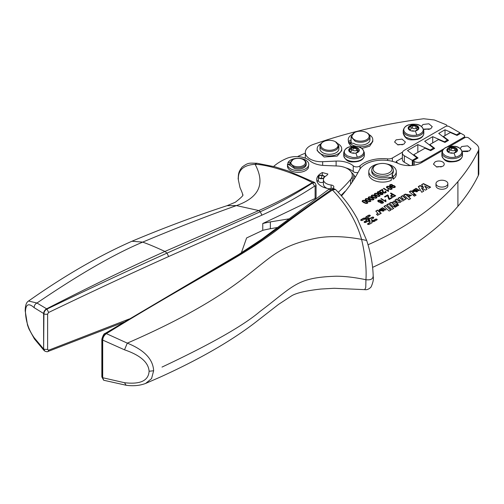 <?xml version="1.0" encoding="UTF-8"?>
<svg xmlns="http://www.w3.org/2000/svg" width="504" height="504" viewBox="0 0 504 504"><rect width="100%" height="100%" fill="white"/><g stroke="black" fill="none" stroke-linecap="round" stroke-linejoin="round"><path stroke-width="0.76" d="M457.493 150.387L455.54 148.27A5.33 3.074 0 0 0 450.274 147.792A5.33 3.074 0 0 0 446.922 150.179A5.33 3.074 0 0 0 446.878 150.375M457.462 150.551L457.204 149.077L455.591 147.748A5.33 3.074 0 0 0 455.54 147.716A5.33 3.074 0 0 0 455.484 147.691A5.33 3.074 0 0 0 450.393 147.212A5.33 3.074 0 0 0 450.343 147.225A5.33 3.074 0 0 0 450.274 147.237A5.33 3.074 0 0 0 450.211 147.256A5.33 3.074 0 0 0 446.935 149.587A5.33 3.074 0 0 0 446.922 149.631A5.323 3.074 0 0 0 446.916 149.669A5.323 3.074 0 0 0 446.859 150.11A5.323 3.074 0 0 0 447.168 151.143A5.323 3.074 0 0 0 448.781 152.473A5.323 3.074 0 0 0 448.831 152.498A5.323 3.074 0 0 0 448.888 152.529A5.323 3.074 0 0 0 453.978 153.008A5.323 3.074 0 0 0 454.028 152.995A5.323 3.074 0 0 0 454.091 152.983A5.323 3.074 0 0 0 454.161 152.964A5.323 3.074 0 0 0 457.437 150.633A5.323 3.074 0 0 0 457.443 150.589L457.512 150.11M457.361 150.841A0.819 0.473 0 0 0 457.002 150.646A2.514 1.449 0 0 1 455.61 149.348A2.514 1.449 0 0 1 455.786 148.812A0.819 0.473 0 0 0 455.843 148.636A0.819 0.473 0 0 0 455.54 148.27A0.819 0.473 0 0 0 454.57 148.245A2.514 1.449 0 0 1 451.206 147.937A0.819 0.473 0 0 0 450.274 147.792A0.819 0.473 0 0 0 449.751 148.233A0.819 0.473 0 0 0 449.751 148.258A2.514 1.449 0 0 1 449.757 148.352A2.514 1.449 0 0 1 447.609 149.789A0.819 0.473 0 0 0 446.922 150.179A0.819 0.473 180 0 0 446.909 150.255A0.819 0.473 180 0 0 447.363 150.677A2.514 1.449 180 0 1 448.762 151.975A2.514 1.449 180 0 1 448.648 152.41M449.757 150.419A0.819 0.473 180 0 1 450.274 150.035A0.819 0.473 180 0 1 451.206 150.186A2.514 1.449 180 0 0 454.57 150.488A0.819 0.473 180 0 1 455.54 150.52A0.819 0.473 180 0 1 455.61 150.551M456.926 151.509A0.819 0.473 180 0 1 456.763 151.534A2.514 1.449 180 0 0 454.621 152.844M450.179 152.958A2.514 1.449 180 0 1 452.787 153.166M450.696 161.879L456.523 161.343M442.418 150.62L421.659 162.603A17.753 10.25 180 0 1 397.883 163.302A24.286 14.024 180 0 0 396.541 162.71A24.286 14.024 180 0 0 365.841 163.989A24.286 14.024 180 0 0 359.27 170.163A269.829 155.786 180 0 1 348.617 187.129A269.829 155.786 180 0 1 341.498 195.936M449.707 146.406L464.6 137.806A2.696 1.556 180 0 1 468.72 138.014L476.362 144.314A13.495 7.787 180 0 1 478.8 148.781A13.495 7.787 180 0 1 478.296 150.891A310.307 179.153 180 0 1 457.909 181.623A310.307 179.153 180 0 1 415.063 219.095A310.307 179.153 180 0 1 399.351 228.904A310.307 179.153 180 0 1 368.002 244.774M478.8 148.781L478.8 173.458A13.495 7.787 180 0 1 478.296 175.562A310.307 179.153 180 0 1 457.909 206.3A310.307 179.153 180 0 1 446.216 218.73A310.307 179.153 180 0 1 415.063 243.766A310.307 179.153 180 0 1 399.351 253.581A310.307 179.153 180 0 1 372.664 267.347M442.644 166.345A5.399 3.119 0 0 0 444.226 164.147A5.399 3.119 0 0 0 440.893 161.267A5.399 3.119 0 0 0 435.015 161.942L433.434 164.147L436.766 167.026L442.644 166.345M441.164 166.956A5.399 3.119 0 0 0 436.495 166.956M462.2 151.168L469.356 150.923L470.938 148.724L467.605 145.845L461.727 146.519L460.152 148.554M396.301 173.949A13.759 7.944 0 0 1 396.301 174.17A13.759 7.944 0 0 1 393.183 179.21L393.183 176.564A13.759 7.944 0 0 0 396.301 171.524A13.759 7.944 0 0 0 386.335 163.888M368.789 173.949A13.759 7.944 0 0 0 368.783 174.17A13.759 7.944 0 0 0 376.658 181.352A13.759 7.944 0 0 0 391.274 180.312L391.274 177.666L387.45 177.074A10.792 6.231 0 0 1 374.913 175.934A10.792 6.231 0 0 1 372.185 173.282A10.792 6.231 0 0 1 371.75 171.524L371.75 169.98A10.792 6.231 180 0 1 374.913 165.577L375.864 165.029A9.444 5.45 180 0 1 388.313 164.562A9.444 5.45 180 0 1 389.22 165.029A9.444 5.45 180 0 1 391.608 167.347A9.444 5.45 180 0 1 385.201 174.113A9.444 5.45 180 0 1 373.483 170.415A9.444 5.45 180 0 1 375.864 165.029M378.995 214.307L378.951 213.784L379.525 214.288L381.232 213.299L377.559 210.08L376.034 211.315M380.993 213.444L377.559 210.433M377.559 210.08L375.795 211.1L377.849 213.287L376.501 214.288L377.729 215.378L379.008 214.131M377.824 213.457L376.79 214.547M381.024 209.853L381.024 209.5L383.034 209.129L383.034 209.481L379.978 211.245M385.951 209.96L382.517 208.02L379.052 210.042M383.034 209.129L379.733 211.037L385.963 209.784L382.517 207.667L379.033 209.866L379.354 210.596L381.049 209.62M385.705 205.393L383.941 206.407L389.189 211.037L390.972 210.011L385.705 205.393L390.726 210.155M388.483 203.786L386.713 204.807L391.961 209.437L393.744 208.41L388.483 203.786L393.504 208.549M392.584 203.572L392.874 204.051L392.616 203.396M389.655 203.458L391.129 202.262L389.416 203.251L393.082 206.476L394.846 205.456L392.874 203.698C392.421 202.803 392.811 202.52 394.059 202.854L396.138 204.712L397.902 203.692L395.52 201.569L394.159 200.97L391.57 203.036L394.159 200.97M397.662 203.83L394.159 201.323M391.564 202.551L391.129 202.262M395.59 205.619L394.021 206.52L394.953 207.352L396.522 206.445L395.59 205.619L396.283 206.583M403.169 199.067L400.888 196.623L402.652 195.609L401.127 196.837M402.967 198.482C403.294 199.313 402.904 199.527 401.789 199.124L401.789 199.477C402.904 199.88 403.294 199.666 402.967 198.834M400.252 200.749L397.971 198.305L399.735 197.291L398.21 198.519M400.05 200.164C400.378 200.995 399.987 201.209 398.872 200.806L398.872 201.159C399.987 201.562 400.378 201.348 400.05 200.516M402.652 195.609L406.319 198.834L404.605 199.823L404.126 199.401C404.132 200.542 403.213 201.058 401.36 200.945C400.749 202.772 399.338 203.074 397.133 201.839L395.06 199.993L396.824 198.973L395.3 200.208M410.388 198.797L408.58 196.862L411.484 195.281L405.72 194.204L405.751 194.777L405.336 194.412L403.849 195.268M411.466 195.451L405.739 194.38M415.151 194.311L413.387 195.332L414.364 196.195L416.128 195.174L415.151 194.311L413.626 195.539M415.888 195.313L415.151 194.664M414.546 190.512L414.546 190.159L416.562 189.787L416.562 190.14L413.507 191.904M419.473 190.613L416.046 188.679L412.581 190.701M416.562 189.787L413.261 191.69L419.492 190.436L416.046 188.326L412.562 190.525L412.877 191.255L414.571 190.279M424.651 185.982L428.728 188.263L430.649 187.154L423.467 183.588L421.577 184.678L423.492 187.381L420.179 185.491L418.289 186.581L421.766 192.282L423.763 191.129L421.401 187.86L425.458 190.153L427.001 189.258L424.651 185.982L426.825 189.359M423.467 183.588L421.754 184.93M430.321 187.343L423.467 183.941M423.492 187.381L423.492 187.734L420.179 185.844L418.446 186.839M420.179 185.491L420.179 185.844M421.401 187.86L423.581 191.237M376.91 219.927C377.332 219.171 376.885 218.912 375.568 219.158L373.527 220.336L371.731 220.418L371.788 218.931L373.483 217.948C373.905 217.192 373.458 216.934 372.141 217.18L370.446 218.156L367.876 218.188L368.014 217.155L370.056 215.97C370.478 215.214 370.031 214.956 368.72 215.202L366.049 216.739L365.948 218.075L363.63 218.137L360.965 219.675C360.549 220.431 360.996 220.689 362.307 220.45L364.354 219.265L366.15 219.19L366.093 220.67L364.392 221.653C363.976 222.409 364.424 222.667 365.734 222.428L367.435 221.445L370.005 221.413L369.867 222.447L367.819 223.631C367.403 224.387 367.851 224.645 369.161 224.406L371.826 222.863L371.933 221.527L374.245 221.47L377.187 219.542M377.137 219.719L376.784 219.448M371.731 220.418L371.788 218.931M373.483 218.301C373.905 217.545 373.458 217.287 372.141 217.533L370.446 218.509L367.876 218.541L368.014 217.155M373.483 217.948L373.76 217.564M367.876 218.188L367.876 218.541M370.283 215.762L369.936 215.492M370.056 215.97L370.333 215.586M366.188 217.01L365.784 217.526M366.049 217.092L366.049 216.739L365.784 217.174M365.948 218.075L365.948 218.427L363.63 218.484L360.738 220.235M360.965 220.028L360.965 219.675L360.688 220.059M364.531 221.924L364.165 222.214M364.392 222.006L364.392 221.653L364.115 222.037M370.119 222.043L369.867 222.799L367.592 224.192M367.819 223.984L367.819 223.631L367.542 224.015M371.826 222.863L372.097 222.428L372.097 222.781M371.933 221.527L372.065 222.623M443.438 137.031L443.438 136.477L450.305 132.508L457.052 135.444L460.801 133.276L463.856 135.041A2.696 1.556 0 0 1 464.644 136.143A2.696 1.556 0 0 1 463.856 137.245L446.45 147.294M145.606 383.45C139.69 385.661 133.188 386.259 126.101 385.239L124.501 382.712C140.276 384.558 148.478 380.74 149.102 371.272C148.478 362.351 140.276 355.2 124.501 349.814L127.304 343.136C213.45 305.689 242.405 279.046 262.439 263.353L262.521 263.283C276.482 252.189 287.412 244.698 311.428 239.211L311.585 239.179C325.647 235.721 342.31 235.79 361.576 239.381L366.679 240.484L357.355 218.862C351.578 208.234 344.415 198.551 335.866 189.806L335.444 189.479L332.426 189.983C346.752 204.901 356.467 221.369 361.576 239.381C365.224 255.018 366.673 268.468 365.935 279.726L365.759 287.532L364.713 289.649L334.215 288.282L320.865 289.038C306.016 290.714 296.276 292.969 291.646 295.81L278.573 304.378L255.358 322.428C231.021 341.139 199.282 359.377 160.127 377.137L145.606 383.45L151.559 378.611L153.638 370.749C153.052 359.195 144.276 349.99 127.304 343.136L106.376 333.635C154.476 303.855 201.228 277.767 233.415 258.81C248.737 249.808 262.968 240.421 276.091 230.649C290.839 219.171 309.613 205.619 332.426 189.983L331.55 189.498L328.753 189.384C330.555 188.055 332.489 187.923 334.561 188.994L331.55 189.498C311.201 203.818 293.416 216.676 278.202 228.06L256.801 243.407L229.868 260.373C196.466 280.237 150.923 305.771 106.105 333.49L106.376 333.635C104.139 335.229 102.91 337.39 102.69 340.118L102.69 377.836L103.755 380.255L126.139 385.245M467.876 151.534L463.207 151.534M378.75 163.888A13.759 7.944 0 0 0 371.908 166.484A13.759 7.944 0 0 0 368.783 171.524A13.759 7.944 0 0 0 376.658 178.706A13.759 7.944 0 0 0 391.274 177.666M384.01 210.388L383.802 209.746L382.234 211.006C383.645 211.359 384.168 211.056 383.802 210.099M384.18 206.621L385.705 205.745M386.959 205.021L388.483 204.139M391.129 202.614L391.57 203.036M392.874 204.051L394.607 205.594M394.26 206.734L395.59 205.972M402.652 195.962L406.079 198.973M399.735 197.644L401.789 199.477M396.824 199.326L398.872 201.159M406.728 195.155L406.967 195.817C408.536 196.736 409.216 196.585 409.002 195.376M409.002 195.023C407.471 194.116 406.797 194.267 406.967 195.464C408.524 196.384 409.204 196.239 409.002 195.023L409.261 195.722M417.533 191.048L417.331 190.405L415.756 191.665C417.173 192.011 417.696 191.715 417.331 190.758M366.093 221.023L366.345 220.613L366.093 221.023M369.867 222.799L370.119 222.396L369.867 222.799M368.197 220.317L368.657 220.582L368.197 219.964M373.527 221.76L373.527 221.407L371.895 221.306L371.933 221.666M371.895 221.659L371.769 220.639L373.792 220.494L375.839 219.309L376.721 219.719M366.32 216.89L366.717 220.242L364.663 221.804L365.469 222.27L367.164 221.294L369.961 221.193L369.841 220.519L367.819 219.983L367.385 217.583L369.791 215.819L368.985 215.353L366.32 216.89L366.698 220.469M367.385 217.583L367.838 217.3M367.744 217.35L367.385 217.936M241.347 252.825L246.62 237.938A4862.901 2807.57 -0 0 0 262.767 230.347L262.767 223.518A80.949 46.733 180 0 1 270.352 221.899L288.71 218.9M262.767 230.347A80.949 46.733 180 0 1 270.352 228.728L277.565 227.474M273.641 166.446A53.966 31.16 180 0 1 286.631 158.445A16.191 9.349 180 0 1 309.714 160.688A18.887 10.905 180 0 0 323.971 165.444L337.277 166.005A16.191 9.349 180 0 1 352.283 175.329A16.191 9.349 180 0 1 350.608 179.474A267.133 154.23 180 0 1 338.253 192.314M345.29 191.419A4.045 2.337 0 0 1 344.963 191.432A267.133 154.23 180 0 1 341.032 195.401M351.553 172.551A13.495 7.787 180 0 1 353.707 174.825L353.707 179.777M446.884 126.132A2.696 1.556 180 0 0 446.922 125.874A2.696 1.556 180 0 0 445.775 124.595L434.335 119.971L423.637 118.755C384.357 123.877 347.489 132.464 313.047 144.522A16.065 9.274 0 0 0 305.329 152.447A16.065 9.274 0 0 0 322.654 161.689L336.118 161.078A18.887 10.905 180 0 1 353.26 165.86L353.26 171.587A18.887 10.905 180 0 0 345.864 167.876M413.104 165.344L413.104 160.82L418.03 157.972L413.771 154.703L425.023 148.208L430.687 150.665L434.669 148.365L429.748 144.598L438.43 139.583L444.956 142.424L448.522 140.37L443.438 136.477M414.244 165.167L414.244 161.482A5.399 3.119 0 0 0 421.88 161.482L444.081 148.661M414.244 161.482L413.104 160.82M261.91 215.151L168.619 256.542C129.9 273.956 89.907 292.597 48.642 312.467L46.966 309.078C91.76 287.557 131.777 268.903 167.019 253.115L260.278 211.749L261.91 215.151C279.682 207.119 297.259 197.436 314.66 186.108L315.113 186.322L315.113 198.45A4862.901 2807.57 -0 0 1 262.767 223.518M48.642 312.467L47.628 314.011A2.696 1.556 180 0 1 43.917 313.715L43.627 349.001L44.73 351.074L43.917 349.215L47.628 349.511L47.628 314.011M129.188 318.988L48.642 350.204L47.628 349.511M393.183 176.564L392.156 174.359A10.792 6.231 0 0 0 393.334 171.524L393.334 169.98A10.792 6.231 180 0 1 384.079 176.154A10.792 6.231 180 0 1 372.185 171.738A10.792 6.231 180 0 1 371.75 169.98M393.183 179.21L392.156 177.005L392.156 174.359M406.69 195.332L406.967 195.817M368.657 220.229L369.804 220.298L369.684 219.637L368.077 219.303M373.527 221.407L376.646 220.084M364.663 221.804L364.493 222.39M402.532 152.145L392.383 158.004A5.399 3.119 180 0 1 387.601 158.867A26.983 15.58 180 0 0 360.032 165.81A4.045 2.337 180 0 1 353.26 165.86M338.115 143.823A12.279 7.088 180 0 1 341.712 148.838L341.712 150.602L337.176 156.101L324.16 157.002L317.161 150.602L317.161 148.838A12.279 7.088 180 0 1 319.801 144.446L320.116 145.102M348.68 143.306L351.08 141.561L351.08 139.797L348.68 141.548L348.68 143.306L348.245 139.677A12.279 7.088 180 0 1 351.842 134.662M369.199 134.662A12.279 7.088 180 0 1 372.361 137.806A12.279 7.088 180 0 1 372.796 139.677L372.796 141.441L369.652 146.179L361.822 148.485M351.817 146.437L349.669 144.755L349.669 142.997L353.493 143.319L355.251 144.201A9.444 5.45 0 0 0 364.959 144.49A9.444 5.45 0 0 0 369.961 139.677L369.961 136.811A9.444 5.45 180 0 1 364.959 141.624A9.444 5.45 180 0 1 355.251 141.34L351.074 136.811L354.413 132.628A8.637 4.983 180 0 1 365.11 131.928A8.637 4.983 180 0 1 365.337 132.017A8.637 4.983 180 0 1 366.629 132.628A8.637 4.983 180 0 1 367.189 139.318A8.637 4.983 180 0 1 355.704 140.288A8.637 4.983 180 0 1 354.413 132.628M351.08 141.561L351.559 143.155M352.548 161.948L358.376 161.412M412.02 139.841L417.848 139.306M423.524 129.131L430.706 128.848L432.237 126.674L428.873 123.782L422.976 124.494L421.451 126.498M403.855 144.188L405.386 142.015L402.022 139.123L396.125 139.841L394.594 142.015L397.958 144.9L403.855 144.188M413.771 155.333L413.771 154.703M383.802 209.746C384.174 210.703 383.651 211.006 382.234 210.653M417.331 190.405C417.703 191.363 417.18 191.665 415.756 191.312M371.895 221.306L371.769 220.639M358.048 172.469A4.045 2.337 180 0 1 353.26 171.587M396.239 162.59L396.239 161.4L397.706 163.22M416.871 158.64L416.871 157.708L412.291 160.354L404.34 155.761A6.747 3.893 0 0 1 402.368 153.008A6.747 3.893 0 0 1 404.34 150.255L445.366 126.573A2.696 1.556 0 0 1 449.184 126.573L459.995 132.81L456.548 134.801L445.013 129.786L438.719 133.421L447.413 140.081L447.413 141.013M412.291 165.438L412.291 160.354M124.501 382.712L102.381 377.654L102.381 339.935L124.501 349.814M410.105 165.589L404.34 162.263L404.34 155.761M402.368 153.008L402.368 159.51A6.747 3.893 0 0 0 404.34 162.263M290.266 162.112L287.96 162.59L287.96 164.354L290.033 163.92M332.703 188.376A3.37 1.947 180 0 0 333.843 186.915A3.37 1.947 180 0 0 331.109 184.999A9.444 5.45 180 0 1 323.436 179.644A9.444 5.45 180 0 1 326.724 175.512L327.896 174.031L322.327 172.557L322.327 175.304M327.159 188.389A9.444 5.45 180 0 1 323.436 184.054L323.436 179.644M324.318 176.494A3.37 1.947 180 0 1 325.137 176.526M317.148 181.849A16.191 9.349 180 0 1 318.358 179.922M323.436 182.064A3.037 1.751 180 0 1 318.648 181.516A3.037 1.751 180 0 1 318.358 180.772L318.358 176.973A3.037 1.751 180 0 1 320.733 175.26A3.037 1.751 180 0 1 324.141 176.224A3.037 1.751 180 0 1 324.431 176.973A3.037 1.751 180 0 1 324.387 177.263M28.564 301.02L36.962 303.024C79.172 274.289 114.421 253.984 142.701 242.115L131.953 241.24C98.784 255.868 64.317 275.795 28.564 301.02C26.366 302.224 25.244 305.506 25.2 310.867L25.452 311.674C25.748 304.101 28.665 302.778 34.203 307.705L43.627 313.501L43.627 349.001L34.203 337.762L34.429 338.946L44.213 350.671M25.452 311.674C25.754 321.256 28.671 329.95 34.203 337.762M34.203 307.705C34.121 305.582 35.041 304.025 36.962 303.024L46.626 308.813C44.774 309.947 43.772 311.51 43.627 313.501L43.917 313.715C44.069 311.724 45.083 310.174 46.966 309.078L46.626 308.813C90.846 286.152 130.278 267.032 164.915 251.458L258.766 210.552C276.633 202.828 294.462 193.511 312.26 182.606L314.761 182.65M314.66 186.108L312.26 182.606C293.334 172.5 267.586 164.619 255.093 164.291C243.23 165.066 237.667 170.352 238.411 180.148L239.986 187.538C242.203 192.604 243.067 194.979 242.563 194.67C244.056 194.79 241.655 197.303 235.362 202.217L227.077 205.682L236.464 205.582L258.766 210.552L260.278 211.749C278.038 203.704 295.489 194.084 312.631 182.895L314.962 182.782L316.071 185.132L315.113 186.322M314.37 182.341L288.464 171.045L274.951 166.799L256.908 163.246L255.093 164.291C265.457 183.739 259.245 197.505 236.464 205.582C207.553 215.832 176.299 228.01 142.701 242.115C148.693 244.245 156.101 247.357 164.915 251.458L167.019 253.115L168.619 256.542M162.004 367.082C210.678 344.201 243.293 325.704 259.85 311.585C294.349 285.648 296.409 277.483 336.281 276.211L336.483 276.217C345.253 276.261 355.068 277.433 365.935 279.726C370.528 280.256 372.929 279.084 373.13 276.217M335.544 141.788L338.877 145.977L337.485 148.825A9.444 5.45 180 0 1 337.327 148.97A9.444 5.45 180 0 1 326.731 151.2A9.444 5.45 180 0 1 319.99 145.977A9.444 5.45 180 0 1 321.539 142.978L323.329 141.788A8.637 4.983 180 0 1 335.544 141.788A8.637 4.983 180 0 1 336.798 147.918A8.637 4.983 180 0 1 336.653 148.05A8.637 4.983 180 0 1 324.696 149.48A8.637 4.983 180 0 1 322.22 142.575A8.637 4.983 180 0 1 323.329 141.788M366.629 132.628L367.196 132.955A9.444 5.45 180 0 1 369.961 136.811M429.175 129.478A5.399 3.119 0 0 0 424.507 129.478M402.324 144.818A5.399 3.119 0 0 0 397.656 144.818M381.119 201.329L380.854 202.136L381.119 201.657L380.035 202.287L379.027 201.959L378.435 201.027L380.035 201.953L381.119 201.329L379.525 200.422L378.435 201.027L378.643 200.567M393.611 196.321L392.44 196.925L392.44 196.591L393.611 196.321L393.611 196.654M394.613 195.741L392.906 194.758L391.413 195.873L392.44 196.925M391.413 196.207L392.44 196.591M392.15 185.957L391.891 186.763L392.15 186.291L391.891 186.763L393.492 187.683L394.317 187.551L394.55 186.719L393.958 186.096L392.15 185.957L391.891 186.43L393.492 187.683M393.492 187.349L394.55 186.719M391.451 188.408L391.306 189.284L391.451 188.735L391.306 189.284L390.329 189.391L387.217 187.595L387.368 187.047L387.217 187.595L390.329 189.063L391.306 188.956L391.451 188.408L388.338 186.612L387.368 186.719L387.217 187.268L387.368 186.719M380.671 192.774L380.407 193.58L380.671 193.101L379.588 193.731L378.58 193.404L377.987 192.471L379.588 193.397L380.671 192.774L379.077 191.867L377.987 192.471L378.195 192.011M379.291 195.426L379.153 196.302L379.291 195.754L379.153 196.302L378.176 196.409L375.064 194.613L375.215 194.065L375.064 194.613L378.176 196.081L379.153 195.974L379.291 195.426L376.179 193.631L375.215 193.738L375.064 194.286L375.215 193.738M376.255 197.177L376.11 198.059L376.255 197.511L376.11 198.059L375.134 198.167L372.021 196.371L372.173 195.817L372.021 196.371L375.134 197.833L376.11 197.726L376.255 197.177L373.143 195.388L372.173 195.489L372.021 196.037L372.173 195.489M373.218 198.935L373.073 199.811L373.218 199.263L373.073 199.811L372.097 199.918L368.985 198.122L369.136 197.574L368.985 198.122L372.097 199.59L373.073 199.483L373.218 198.935L370.1 197.14L369.136 197.247L368.985 197.795L369.136 197.247M370.175 200.686L370.031 201.569L370.175 201.02L370.031 201.569L369.054 201.676L365.948 199.88L366.093 199.326L365.948 199.88L369.054 201.342L370.031 201.235L370.175 200.686L367.063 198.897L366.093 198.998L365.948 199.546L366.093 198.998M367.139 202.444L366.994 203.32L367.139 202.772L366.994 203.32L366.017 203.427L362.905 201.632L363.056 201.083L362.905 201.632L366.017 203.099L366.994 202.992L367.139 202.444L364.02 200.649L363.056 200.756L362.905 201.304L363.056 200.756M292.975 159.585L290.033 163.22L294.267 167.328A8.095 4.675 0 0 0 294.777 167.473A8.095 4.675 0 0 0 306.224 163.22A8.095 4.675 0 0 0 303.855 159.913L303.282 159.585A7.283 4.208 180 0 1 304.114 164.953A7.283 4.208 180 0 1 295.111 166.389A7.283 4.208 180 0 1 294.657 166.257A7.283 4.208 180 0 1 292.975 159.585A7.283 4.208 180 0 1 301.146 158.728A7.283 4.208 180 0 1 303.282 159.585M357.304 157.172A9.702 5.601 0 0 0 363.176 150.009A9.702 5.601 0 0 0 355.553 146.362A9.702 5.601 0 0 0 350.771 146.62A9.702 5.601 0 0 0 344.9 153.777L347.174 155.856L352.523 157.431A9.702 5.601 0 0 0 357.304 157.172A17.539 4.82 -101.7 0 0 355.83 153.077A5.33 3.074 0 0 0 355.881 153.065A5.33 3.074 0 0 0 355.95 153.052A5.33 3.074 0 0 0 356.013 153.033A5.33 3.074 0 0 0 359.289 150.702L359.302 150.658A5.33 3.074 0 0 0 359.314 150.62L359.056 149.14L357.449 147.811A5.33 3.074 0 0 0 357.393 147.785A5.33 3.074 0 0 0 357.336 147.76A5.33 3.074 0 0 0 352.246 147.281A5.323 3.074 0 0 0 352.195 147.294A5.323 3.074 0 0 0 352.126 147.307A5.323 3.074 0 0 0 352.063 147.319A5.323 3.074 0 0 0 348.787 149.656A5.323 3.074 0 0 0 348.774 149.694A5.323 3.074 0 0 0 348.768 149.738A5.323 3.074 0 0 0 348.711 150.179A5.323 3.074 0 0 0 349.02 151.213A5.323 3.074 0 0 0 350.633 152.542A5.323 3.074 0 0 0 350.69 152.567A5.323 3.074 0 0 0 350.74 152.592A5.323 3.074 0 0 0 355.83 153.071M359.346 150.45A5.33 3.074 0 0 0 357.393 148.34A5.33 3.074 0 0 0 352.126 147.855A5.33 3.074 0 0 0 348.774 150.249A5.33 3.074 0 0 0 348.73 150.444M359.314 150.62L359.365 150.179M354.64 153.235A2.514 1.449 0 0 0 352.031 153.027M356.473 152.914A2.514 1.449 0 0 1 358.615 151.603A0.819 0.473 0 0 0 358.785 151.578M350.501 152.479A2.514 1.449 0 0 0 350.614 152.044A2.514 1.449 0 0 0 349.222 150.746A0.819 0.473 0 0 1 348.762 150.324A0.819 0.473 0 0 1 348.774 150.249A0.819 0.473 0 0 1 349.461 149.852A2.514 1.449 0 0 0 351.609 148.415A2.514 1.449 0 0 0 351.603 148.327A0.819 0.473 0 0 1 351.603 148.296A0.819 0.473 0 0 1 352.126 147.855A0.819 0.473 0 0 1 353.058 148.006A2.514 1.449 0 0 0 356.423 148.308L356.423 150.557A0.819 0.473 180 0 1 357.393 150.583A0.819 0.473 180 0 1 357.462 150.62M359.213 150.91A0.819 0.473 0 0 0 358.861 150.715A2.514 1.449 0 0 1 357.462 149.411A2.514 1.449 0 0 1 357.638 148.875A0.819 0.473 0 0 0 357.695 148.705A0.819 0.473 0 0 0 357.393 148.34A0.819 0.473 0 0 0 356.423 148.308M351.609 150.482A0.819 0.473 180 0 1 352.126 150.104A0.819 0.473 180 0 1 353.058 150.249A2.514 1.449 180 0 0 356.423 150.557M418.78 128.514A5.323 3.074 0 0 0 418.837 128.073A5.323 3.074 0 0 0 418.528 127.04A5.323 3.074 0 0 0 416.915 125.71A5.323 3.074 0 0 0 416.865 125.685A5.323 3.074 0 0 0 416.808 125.66A5.323 3.074 0 0 0 411.718 125.181A5.33 3.074 0 0 0 411.667 125.187A5.33 3.074 0 0 0 411.598 125.2A5.33 3.074 0 0 0 411.535 125.219A5.33 3.074 0 0 0 408.259 127.55A5.33 3.074 0 0 0 408.246 127.594A5.33 3.074 0 0 0 408.234 127.632A5.33 3.074 0 0 0 408.183 128.073A5.33 3.074 0 0 0 408.492 129.112A5.33 3.074 0 0 0 410.105 130.442A5.33 3.074 0 0 0 410.155 130.467A5.33 3.074 0 0 0 410.212 130.492A5.33 3.074 0 0 0 415.302 130.971A5.33 3.074 0 0 0 415.353 130.964A5.33 3.074 0 0 0 415.422 130.946A5.33 3.074 0 0 0 415.491 130.933A5.33 3.074 0 0 0 418.761 128.596A5.33 3.074 0 0 0 418.774 128.558A5.323 3.074 0 0 0 418.78 128.514M418.818 128.344L416.865 126.233A5.33 3.074 0 0 0 411.598 125.754A5.33 3.074 0 0 0 408.246 128.142A5.33 3.074 0 0 0 408.202 128.35M409.973 130.379A2.514 1.449 0 0 0 410.086 129.944A2.514 1.449 0 0 0 408.694 128.64A0.819 0.473 0 0 1 408.24 128.218A0.819 0.473 0 0 1 408.246 128.142L408.933 127.751L408.933 128.722M408.933 127.751L411.075 126.221L411.081 128.564A2.514 1.449 180 0 1 410.061 129.73M416.865 126.233L417.11 126.775L416.865 126.233L411.598 125.754L411.075 126.195M418.774 129.106L417.11 126.775L416.934 129.553A2.514 1.449 180 0 0 416.959 129.767M414.118 131.128A2.514 1.449 0 0 0 411.503 130.927M415.951 130.813A2.514 1.449 0 0 1 418.087 129.496A0.819 0.473 0 0 0 418.257 129.471M411.081 128.381A0.819 0.473 180 0 1 411.598 127.997A0.819 0.473 180 0 1 412.537 128.148A2.514 1.449 180 0 0 415.894 128.457A0.819 0.473 180 0 1 416.865 128.482A0.819 0.473 180 0 1 416.934 128.52M318.799 176.57A2.684 1.55 180 0 1 322.087 175.474A2.684 1.55 180 0 1 323.99 177.37A2.684 1.55 180 0 1 320.702 178.466A2.684 1.55 180 0 1 318.799 176.57M411.075 126.41L411.075 128.47A2.514 1.449 180 0 1 411.081 128.564M351.603 148.51L351.603 150.576A2.514 1.449 180 0 1 351.609 150.665A2.514 1.449 180 0 1 350.589 151.836M357.487 151.868A2.514 1.449 180 0 1 357.462 151.66L357.462 149.411M323.902 177.956A3.037 1.751 180 0 1 321.155 178.718A3.037 1.751 180 0 1 318.648 177.717A3.037 1.751 180 0 1 318.358 176.973M287.96 162.59A10.66 6.155 180 0 1 299.741 158.351A10.66 6.155 180 0 1 308.788 164.43A10.66 6.155 180 0 1 308.303 166.27A10.66 6.155 180 0 1 296.516 170.516A10.66 6.155 180 0 1 287.469 164.43A10.66 6.155 180 0 1 287.482 164.128L290.235 165.463L294.777 168.683A8.095 4.675 0 0 0 306.224 164.43A8.095 4.675 0 0 0 306.224 164.323M389.22 165.029L390.178 165.577A10.792 6.231 180 0 1 392.899 168.229A10.792 6.231 180 0 1 393.334 169.98M239.986 187.538L238.411 180.148M329.717 188.811A16.191 9.349 180 0 1 316.695 179.644A16.191 9.349 180 0 1 322.327 172.557M308.788 164.43L308.303 168.034A10.66 6.155 180 0 1 296.516 172.28A10.66 6.155 180 0 1 287.469 166.194L287.469 164.43M362.25 201.707L362.59 200.8L364.052 200.586L366.295 201.468L367.857 202.86M365.287 199.949L365.627 199.042L367.095 198.828L369.331 199.716L370.894 201.109M368.329 198.198L368.663 197.291L370.131 197.077L372.374 197.959L373.936 199.351M371.366 196.44L371.706 195.533L373.168 195.319L375.411 196.207L376.973 197.599M374.409 194.689L374.743 193.782L376.211 193.567L378.454 194.45L380.016 195.842M377.427 192.774L377.716 191.734L379.229 191.476L381.389 192.282L382.971 193.643L382.549 194.569L380.255 194.525L382.095 194.273L382.252 193.58L381.144 192.692L380.829 193.605L379.594 193.826L378.12 193.379L377.301 192.188L377.301 192.515L379.229 191.81L381.389 192.61L382.996 194.065M381.194 193.202L381.194 193.536M382.252 193.58L382.095 194.601L382.252 193.914L382.095 194.601L380.551 194.645M385.283 191.69L386.196 192.389M385.491 192.024L385.188 192.818L385.491 192.358L384.432 192.988L383.626 192.767L382.996 190.814L383.626 192.433L385.188 192.49L385.491 192.024L384.993 191.488L385.547 191.243L385.547 191.57M379.928 190.877L382.234 189.548L382.996 190.877M388.439 190.115L388.508 191.457M387.664 190.26L387.872 189.46L388.439 189.787L388.193 191.306L383.405 188.54L383.884 188.263L387.62 190.751L387.872 189.787L388.338 190.058M383.689 188.71L387.62 190.751M386.562 187.671L386.902 186.763L388.364 186.549L390.606 187.431L392.169 188.824M389.579 185.504L391.085 184.697L392.32 184.999M390.235 185.34L391.444 186.827L391.74 185.932L392.981 185.692L394.468 186.152L395.287 187.041M390.235 185.579L391.444 186.827M390.613 196.232L392.345 194.764L390.405 193.316L390.921 193.013L395.407 195.936M384.779 196.894L387.582 195.275L388.168 195.615L389.384 199.093L391.841 197.99M385.844 200.422L385.913 201.77M385.075 200.573L385.283 199.767L385.844 200.094L385.604 201.619L380.816 198.853L381.295 198.576L385.024 201.058L385.283 200.094L385.749 200.365M381.1 199.017L385.024 201.058M377.874 201.329L378.164 200.283L379.676 200.031L381.837 200.838L383.418 202.198L382.996 203.118L380.703 203.081L382.549 202.828L382.7 202.136L381.591 201.247L381.276 202.154L380.041 202.381L378.567 201.934L377.748 200.743L377.748 201.071L379.676 200.359L381.837 201.165L383.443 202.621M381.641 201.757L381.641 202.085M382.7 202.136L382.549 203.156L382.7 202.469L382.549 203.156L380.999 203.2M409.563 191.967L411.081 191.092L414.509 194.103M396.44 205.474L397.769 204.712L398.462 205.323M439.891 186.871A5.935 3.427 180 0 1 435.979 183.651A5.935 3.427 180 0 1 443.942 180.426A5.935 3.427 180 0 1 447.854 183.651A5.935 3.427 180 0 1 439.891 186.871M456.548 135.223L456.548 134.801M459.995 133.743L459.995 132.81M445.013 135.563L445.013 129.786M444.459 142.21L444.459 141.781L447.413 140.081M444.459 141.781L432.709 136.666L424.696 141.296L433.553 148.082L433.553 149.014M432.709 142.89L432.709 136.666M430.233 150.469L430.233 149.997L433.553 148.082M430.233 149.997L417.829 144.598L407.522 150.551L416.871 157.708M417.829 152.359L417.829 144.598M351.074 136.811L351.08 139.797M372.796 139.677A12.279 7.088 180 0 1 363.479 146.557A12.279 7.088 180 0 1 349.669 142.997M348.68 141.548A12.279 7.088 180 0 1 348.245 139.677M338.877 145.977L338.877 148.838A9.444 5.45 180 0 1 337.327 151.83A9.444 5.45 180 0 1 326.731 154.06A9.444 5.45 180 0 1 319.99 148.838L319.99 145.977M341.712 148.838A12.279 7.088 180 0 1 337.176 154.337A12.279 7.088 180 0 1 324.16 155.238A12.279 7.088 180 0 1 317.161 148.838M396.239 161.4L402.368 157.859M124.022 322.119L47.981 351.477L48.642 350.204M316.071 185.132L316.071 197.253A2.696 1.556 180 0 1 315.113 198.45M429.748 145.165L429.748 144.598M297.505 156.612A134.915 77.893 180 0 1 305.329 153.172M355.2 177.395A21.584 12.461 0 0 0 353.707 174.825M367.794 202.703L367.454 203.282L366.068 203.503L363.743 202.608L362.25 201.379L362.59 200.466L364.052 200.252L366.295 201.14L367.882 202.703M362.25 201.379L362.156 201.052M370.831 200.951L370.49 201.531L369.111 201.751L366.78 200.857L365.287 199.622L365.627 198.715L367.095 198.5L369.331 199.382L370.925 200.945M365.287 199.622L365.192 199.294M373.867 199.193L373.533 199.773L372.147 199.993L369.823 199.099L368.329 197.87L368.663 196.957L370.131 196.743L372.374 197.631L373.962 199.193M368.329 197.87L368.235 197.543M376.91 197.442L376.57 198.022L375.184 198.242L372.859 197.347L371.366 196.113L371.706 195.206L373.168 194.991L375.411 195.873L376.998 197.436M371.366 196.113L371.272 195.785M379.947 195.684L379.606 196.264L378.227 196.484L375.902 195.59L374.409 194.361L374.743 193.448L376.211 193.234L378.454 194.122L380.041 195.684M374.409 194.361L374.315 194.034M380.684 194.223L380.684 194.557M385.547 191.243L386.196 192.062L385.654 192.774L384.344 193.064L383.122 192.711L382.486 192.068L382.126 189.932L380.205 191.041L379.644 190.714L382.234 189.548M382.234 189.221L382.996 190.814M383.884 188.263L383.884 188.597M387.872 189.46L387.872 189.787M392.106 188.666L391.766 189.246L390.38 189.466L388.055 188.572L386.562 187.343L386.902 186.43L388.364 186.215L390.606 187.104L392.194 188.666M386.562 187.343L386.467 187.016M391.387 186.329L391.74 185.598L392.981 185.365L394.468 185.825L395.287 186.713L394.846 187.469L392.729 187.595L389.869 185.926L389.579 185.176L391.085 184.363L392.32 184.666L390.506 184.905L390.487 185.781L390.235 185.252M390.921 193.013L395.69 195.766L393.359 197.014L392.358 197.058L390.606 195.829M390.613 195.905L392.345 194.431M389.384 198.759L391.564 197.505L392.131 197.826L389.327 199.445L388.767 199.118L387.551 195.615L385.056 197.051L384.489 196.73L387.582 194.941L388.168 195.281L389.384 199.093M388.168 195.281L388.168 195.615M391.564 197.505L391.564 197.833M387.582 194.941L387.582 195.275M381.295 198.576L381.295 198.904M385.283 199.767L385.283 200.094M381.131 202.778L381.131 203.106M366.093 220.979L366.345 220.261M411.081 190.739L414.748 193.964L412.984 194.985L409.317 191.759L411.081 190.739L411.081 191.092M408.58 196.862L410.634 198.658L408.864 199.678L403.603 195.054L405.336 194.059L405.336 194.412M405.336 194.059L405.751 194.424M396.824 198.973L398.872 200.806M399.735 197.291L401.789 199.124M397.769 204.359L398.702 205.185L397.133 206.092L396.201 205.267L397.769 204.359L397.769 204.712M392.156 177.005A10.792 6.231 180 0 1 391.274 177.836M447.854 183.651L447.854 185.85A5.935 3.427 180 0 1 439.891 189.076A5.935 3.427 180 0 1 435.979 185.85L435.979 183.651M455.635 151.805A2.514 1.449 180 0 1 455.61 151.591L455.61 149.348M449.751 148.441L449.751 150.507A2.514 1.449 180 0 1 449.757 150.602A2.514 1.449 180 0 1 448.736 151.767M447.609 149.789L447.609 150.759M451.206 147.937L451.206 150.186M454.57 148.245L454.57 150.488M457.002 150.646L457.002 151.421M462.489 152.743A10.307 5.954 180 0 1 455.654 158.351A10.307 5.954 180 0 1 450.576 158.621A10.307 5.954 180 0 1 449.284 158.458A10.307 5.954 180 0 1 444.9 156.952A10.307 5.954 180 0 1 441.876 152.743L441.876 155.44A10.307 5.954 180 0 0 450.576 161.318A10.307 5.954 180 0 0 456.863 160.745A10.307 5.954 180 0 0 462.489 155.44L462.489 152.743C461.091 148.371 458.161 146.217 453.707 146.292A9.702 5.601 0 0 0 448.919 146.551A9.702 5.601 0 0 0 443.048 153.714L445.322 155.786L449.455 157.204A9.702 5.601 0 0 0 450.671 157.361A9.702 5.601 0 0 0 455.452 157.103A9.702 5.601 0 0 0 461.324 149.94A9.702 5.601 0 0 0 453.701 146.292L448.9 146.551A17.539 4.82 78.3 0 1 450.393 147.212M478.296 150.891L478.296 175.562M457.909 181.623L457.909 206.3M395.52 201.921L395.52 201.569M375.568 219.511L375.568 219.158M372.141 217.533L372.141 217.18M370.446 218.156L370.446 218.509M369.741 218.301L369.741 218.654M368.72 215.548L368.72 215.202M364.392 217.98L364.392 218.333M363.63 218.484L363.63 218.137M270.352 221.899L270.352 228.728M350.608 179.474L350.608 184.382M322.654 165.362L322.654 161.689M463.856 138.241L463.856 137.245M421.88 162.477L421.88 161.482M336.118 161.078L336.118 165.961M101.852 339.173C103.005 335.286 104.126 333.358 105.21 333.396L106.105 333.49C103.868 335.028 102.621 337.176 102.381 339.935A1.89 1.09 0 0 1 101.846 339.173A1.89 1.09 0 0 0 101.846 339.173L101.846 376.897L103.61 380.155M392.383 158.004L392.383 161.349M387.601 158.867L387.601 160.455M360.032 165.81L360.032 168.909M358.722 160.814A10.307 5.954 180 0 1 352.428 161.387A10.307 5.954 180 0 1 343.728 155.509L343.728 152.813A10.307 5.954 0 0 0 346.752 157.021A10.307 5.954 0 0 0 351.137 158.521A10.307 5.954 0 0 0 352.428 158.691A10.307 5.954 0 0 0 357.506 158.413A10.307 5.954 0 0 0 364.348 152.813L364.348 155.509A10.307 5.954 180 0 1 358.722 160.814M418.194 138.707A10.307 5.954 180 0 1 411.9 139.287L405.676 137.271L403.206 133.409L403.206 130.706A10.307 5.954 180 0 0 410.609 136.42A10.307 5.954 180 0 0 411.9 136.584A10.307 5.954 180 0 0 416.978 136.313A10.307 5.954 180 0 0 423.82 130.706L423.82 133.409A10.307 5.954 180 0 1 418.194 138.707M101.852 376.897L103.755 380.255M366.679 240.484C370.73 252.693 372.91 264.808 373.231 276.816L373.231 276.816C373.754 279.115 373.042 282.492 371.108 286.933C369.092 289.126 366.962 290.027 364.713 289.649M331.109 184.999L331.109 188.389M380.035 201.953L380.035 202.287M379.027 201.625L379.027 201.959M392.981 196.598L392.981 196.932M391.841 196.377L391.841 196.705M392.459 187.022L392.459 187.349M390.329 189.063L390.329 189.391M388.546 188.288L388.546 188.622M379.588 193.397L379.588 193.731M378.58 193.076L378.58 193.404M378.176 196.081L378.176 196.409M376.394 195.306L376.394 195.64M375.134 197.833L375.134 198.167M373.351 197.064L373.351 197.392M372.097 199.59L372.097 199.918M370.314 198.815L370.314 199.149M369.054 201.342L369.054 201.676M367.271 200.573L367.271 200.901M366.017 203.099L366.017 203.427M364.234 202.325L364.234 202.658M350.771 146.62A17.539 4.82 78.3 0 1 352.246 147.281M358.861 150.715L358.861 151.49M349.461 149.852L349.461 150.822M353.058 148.006L353.058 150.249M416.776 135.066A9.702 5.601 0 0 0 422.648 127.903A9.702 5.601 0 0 0 415.025 124.255A9.702 5.601 0 0 0 410.243 124.513A9.702 5.601 0 0 0 404.372 131.676A9.702 5.601 0 0 0 410.779 135.167A9.702 5.601 0 0 0 411.995 135.324A9.702 5.601 0 0 0 416.776 135.066A17.539 4.82 -101.7 0 0 415.302 130.971M410.243 124.513A17.539 4.82 78.3 0 1 411.718 125.175M412.537 125.899L412.537 128.148M415.894 126.208L415.894 128.457M418.333 128.608L418.333 129.389M322.087 175.474A4.857 1.027 -81.2 0 1 321.394 177.629A4.857 1.027 98.8 0 1 320.702 178.466M149.102 371.272L153.638 370.749M362.59 200.466L362.59 200.8M364.052 200.252L364.052 200.586M366.295 201.14L366.295 201.468M365.627 198.715L365.627 199.042M367.095 198.5L367.095 198.828M369.331 199.382L369.331 199.716M368.663 196.957L368.663 197.291M370.131 196.743L370.131 197.077M372.374 197.631L372.374 197.959M371.706 195.206L371.706 195.533M373.168 194.991L373.168 195.319M375.411 195.873L375.411 196.207M374.743 193.448L374.743 193.782M376.211 193.234L376.211 193.567M378.454 194.122L378.454 194.45M381.408 194.405L381.408 194.739M377.716 191.734L377.716 192.062M379.229 191.476L379.229 191.81M381.389 192.282L381.389 192.61M382.788 189.781L382.788 190.109M383.147 191.923L383.147 192.251M383.626 192.433L383.626 192.767M384.432 192.654L384.432 192.988M386.902 186.43L386.902 186.763M388.364 186.215L388.364 186.549M390.606 187.104L390.606 187.431M391.325 186.423L391.325 186.757M391.74 185.598L391.74 185.932M392.981 185.365L392.981 185.692M394.468 185.825L394.468 186.152M390.033 184.621L390.033 184.949M391.085 184.363L391.085 184.697M391.343 195.01L391.343 195.344M389.22 198.198L389.22 198.532M381.856 202.961L381.856 203.295M378.164 200.283L378.164 200.617M379.676 200.031L379.676 200.359M381.837 200.838L381.837 201.165M455.452 157.103A17.539 4.82 -101.7 0 0 453.978 153.008M441.876 155.44C443.35 159.869 446.273 162.017 450.664 161.897C457.966 161.872 461.91 159.724 462.489 155.44M396.301 174.17L396.301 171.524M368.783 174.17L368.783 171.524M377.849 213.639L377.849 213.287M335.444 189.479L334.561 188.994M305.329 158.174L305.329 152.447M464.644 137.787L464.644 136.143M366.156 217.47L366.156 217.117M352.283 175.329L352.283 181.944M343.728 155.509C345.202 159.932 348.132 162.086 352.516 161.96C359.825 161.942 363.768 159.793 364.348 155.509M403.206 133.409C404.674 137.831 407.604 139.98 411.989 139.86C419.296 139.835 423.24 137.686 423.82 133.409M314.584 182.479L314.962 182.782M256.901 163.246C249.184 163.164 248.579 162.301 242.147 167.032C238.083 172.255 238.537 174.214 238.134 179.033M381.125 201.732L381.125 201.398M378.422 201.241L378.422 200.907M391.879 186.675L391.879 186.341M394.563 187.167L394.563 186.833M391.514 188.975L391.514 188.641M387.154 187.362L387.154 187.034M380.678 193.177L380.678 192.849M377.975 192.686L377.975 192.358M379.361 195.993L379.361 195.659M375.001 194.38L375.001 194.053M376.318 197.744L376.318 197.417M371.958 196.138L371.958 195.804M373.281 199.502L373.281 199.168M368.922 197.889L368.922 197.562M370.245 201.254L370.245 200.926M365.885 199.647L365.885 199.313M367.202 203.011L367.202 202.677M362.842 201.398L362.842 201.071M290.033 165.369L290.033 163.22M306.224 164.43L306.224 163.22M364.348 152.813C362.943 148.434 360.014 146.286 355.559 146.362L350.752 146.62C346.802 147.218 344.459 149.285 343.728 152.813M410.086 129.944L410.086 130.435M403.206 130.706C403.931 127.184 406.274 125.118 410.224 124.513L415.031 124.255C419.486 124.179 422.415 126.334 423.82 130.706M351.609 148.415L351.609 150.665M350.614 152.044L350.614 152.536M131.953 241.24C164.14 227.726 195.854 215.876 227.077 205.682M25.2 310.867L27.506 325.067L28.942 328.967L34.429 338.946M47.981 351.477C47.502 351.924 46.418 351.786 44.73 351.074L44.73 351.074M105.21 333.39L238.644 254.52L262.105 238.972L328.747 189.384M382.353 194.229L382.353 193.901M385.491 192.408L385.491 192.074M390.228 185.623L390.228 185.296M382.801 202.784L382.801 202.451M370.119 222.447L370.119 222.094M366.345 220.67L366.345 220.317M367.756 217.86L367.756 217.507M371.53 219.637L371.53 219.284M448.9 146.551C444.944 147.155 442.606 149.215 441.876 152.743M448.762 151.975L448.762 152.466M449.757 148.352L449.757 150.602"/></g></svg>
